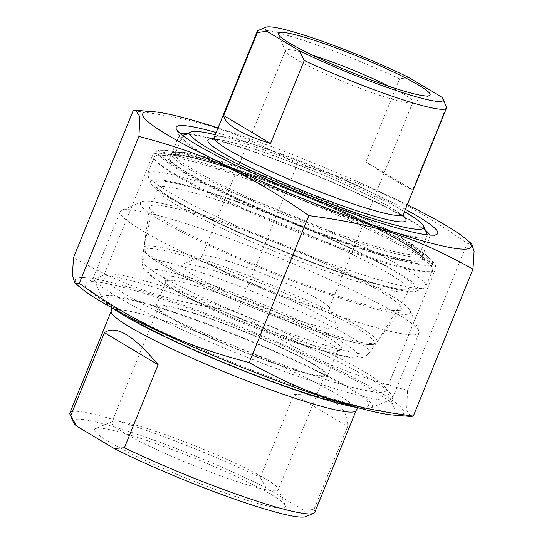 <?xml version="1.0" encoding="UTF-8"?>
<svg xmlns="http://www.w3.org/2000/svg" width="544" height="544" viewBox="0 0 544 544"><rect width="100%" height="100%" fill="white"/><g stroke="black" fill="none" stroke-linecap="round" stroke-linejoin="round"><path stroke-width="0.41" stroke-dasharray="2.72 2.04" d="M319.226 377.502A152.415 15.919 22.1 0 0 386.145 390.449A152.415 15.919 22.1 0 0 385.995 388.586A152.415 15.919 22.1 0 0 170.632 288.721A152.415 15.919 22.1 0 0 105.121 274.536A152.415 15.919 22.1 0 0 103.707 275.767A152.415 15.919 22.1 0 0 173.488 319.287A152.415 15.919 22.1 0 0 319.226 377.502M158.209 297.806A166.831 17.428 -157.9 0 1 393.944 407.116A166.831 17.428 -157.9 0 1 232.975 362.542A166.831 17.428 -157.9 0 1 86.503 282.282A166.831 17.428 -157.9 0 1 158.209 297.806M81.478 288.483A177.188 18.51 -157.9 0 1 246.5 329.242A177.188 18.51 -157.9 0 1 393.217 415.065M410.842 416.473L406.64 410.135L407.544 390.361C337.872 371.647 297.901 353.008 237.633 311.134C170.17 302.267 131.56 289.68 73.494 257.652M133.185 110.656C200.648 119.53 239.258 132.11 297.323 164.138C366.996 182.852 406.966 201.491 467.228 243.365L471.634 243.76M407.252 204.755A177.188 18.51 22.1 0 0 218.042 127.928M237.633 311.134L297.323 164.138M407.544 390.361L467.228 243.365M187.367 133.504A135.143 14.117 -157.9 0 1 292.529 165.859A135.143 14.117 -157.9 0 1 411.318 220.633A135.143 14.117 -157.9 0 1 425.354 230.139M429.787 235.096A135.143 14.117 -157.9 0 1 429.916 236.735A135.143 14.117 -157.9 0 1 428.665 237.83A135.143 14.117 -157.9 0 1 299.397 198.968A135.143 14.117 -157.9 0 1 179.629 136.7A135.143 14.117 -157.9 0 1 179.493 135.048A135.143 14.117 -157.9 0 1 180.73 133.96M405.389 209.338A141.148 14.742 22.1 0 0 216.179 132.512M412.692 189.842L365.847 161.854C392.408 179.194 408.027 188.523 412.692 189.842L446.4 106.821L441.524 97.029M408.925 77.554L399.554 78.832L365.847 161.854M399.554 78.832A102.109 10.662 22.1 0 0 302.131 39.93A102.109 10.662 22.1 0 0 258.244 30.423M231.996 262.419A68.741 7.181 -157.9 0 1 319.736 300.111A68.741 7.181 -157.9 0 1 329.127 307.462A68.741 7.181 -157.9 0 1 329.195 308.305A68.741 7.181 -157.9 0 1 262.8 289.095A68.741 7.181 -157.9 0 1 201.81 256.578A68.741 7.181 -157.9 0 1 202.45 256.027A68.741 7.181 -157.9 0 1 231.996 262.419M218.77 272.088A84.089 8.786 22.1 0 0 182.628 264.268A84.089 8.786 22.1 0 0 256.455 304.722A84.089 8.786 22.1 0 0 337.586 327.189A84.089 8.786 22.1 0 0 218.77 272.088M215.261 134.776A126.133 13.178 -157.9 0 1 404.471 211.602M354.749 277.685A144.153 15.055 22.1 0 0 416.704 291.101A144.153 15.055 22.1 0 0 290.142 221.748A144.153 15.055 22.1 0 0 151.062 183.233A144.153 15.055 22.1 0 0 354.749 277.685M365.983 250.016A144.153 15.055 -157.9 0 1 222.183 192.107A144.153 15.055 -157.9 0 1 163.492 152.633A144.153 15.055 -157.9 0 1 301.383 194.079A144.153 15.055 -157.9 0 1 429.134 260.494A144.153 15.055 -157.9 0 1 365.983 250.016M182.73 135.565A132.138 13.804 22.1 0 0 182.274 136.177A132.138 13.804 22.1 0 0 242.774 173.903A132.138 13.804 22.1 0 0 369.118 224.38A132.138 13.804 22.1 0 0 427.135 235.606A132.138 13.804 22.1 0 0 427.237 234.852M427.006 233.988A132.138 13.804 22.1 0 0 240.292 147.404A132.138 13.804 22.1 0 0 183.498 135.109M359.924 273.904A150.158 15.688 -157.9 0 1 147.75 175.515A150.158 15.688 -157.9 0 1 147.601 173.672A150.158 15.688 -157.9 0 1 213.534 186.436A150.158 15.688 -157.9 0 1 357.109 243.787A150.158 15.688 -157.9 0 1 425.85 286.661A150.158 15.688 -157.9 0 1 424.463 287.871A150.158 15.688 -157.9 0 1 359.924 273.904M366.663 257.298A150.158 15.688 22.1 0 0 432.596 270.055A150.158 15.688 22.1 0 0 432.446 268.219A150.158 15.688 22.1 0 0 220.272 169.83A150.158 15.688 22.1 0 0 155.734 155.856A150.158 15.688 22.1 0 0 154.346 157.073A150.158 15.688 22.1 0 0 223.094 199.94A150.158 15.688 22.1 0 0 366.663 257.298M389.586 86.503A68.741 7.181 -157.9 0 1 403.437 93.983A68.741 7.181 -157.9 0 1 412.896 102.17A68.741 7.181 -157.9 0 1 412.257 102.728A68.741 7.181 -157.9 0 1 362.052 89.046A68.741 7.181 -157.9 0 1 294.97 58.636A68.741 7.181 -157.9 0 1 285.58 51.286A68.741 7.181 -157.9 0 1 285.512 50.442A68.741 7.181 -157.9 0 1 313.147 55.468M324.754 340.007A92.494 9.663 -157.9 0 1 337.484 351.03A92.494 9.663 -157.9 0 1 336.627 351.778A92.494 9.663 -157.9 0 1 269.069 333.363A92.494 9.663 -157.9 0 1 178.813 292.454A92.494 9.663 -157.9 0 1 166.172 282.56A92.494 9.663 -157.9 0 1 166.083 281.432A92.494 9.663 -157.9 0 1 230.098 297.459A92.494 9.663 -157.9 0 1 324.754 340.007M168.81 317.077A92.494 9.663 -157.9 0 1 156.08 306.061A92.494 9.663 -157.9 0 1 245.419 331.908A92.494 9.663 -157.9 0 1 327.481 375.659A92.494 9.663 -157.9 0 1 263.466 359.632A92.494 9.663 -157.9 0 1 168.81 317.077M312.623 363.943A89.794 9.377 22.1 0 0 220.735 322.633A89.794 9.377 22.1 0 0 158.583 307.074A89.794 9.377 22.1 0 0 238.252 349.547A89.794 9.377 22.1 0 0 324.979 374.639A89.794 9.377 22.1 0 0 312.623 363.943M260.277 477.469L266.111 487.832L303.606 510.231L313.942 509.531L347.65 426.516C348.269 405.253 330.378 394.563 293.984 394.448L260.277 477.469A132.138 13.804 -157.9 0 0 136.802 427.088A132.138 13.804 -157.9 0 0 69.911 412.903M293.984 394.448L347.65 426.516M266.111 487.832A126.133 13.178 22.1 0 0 137.843 434.493A126.133 13.178 22.1 0 0 73.352 422.246M305.789 516.623A126.133 13.178 22.1 0 0 303.606 510.231M108.827 441.674A103.006 10.758 -157.9 0 1 95.608 428.563A103.006 10.758 -157.9 0 1 194.14 458.184A103.006 10.758 -157.9 0 1 285.43 505.648A103.006 10.758 -157.9 0 1 219.062 490.824A103.006 10.758 -157.9 0 1 108.827 441.674M313.942 509.531A132.138 13.804 -157.9 0 1 314.772 512.332M328.596 337.81A95.798 10.01 22.1 0 0 226.073 292.101A95.798 10.01 22.1 0 0 164.349 278.317A95.798 10.01 22.1 0 0 249.254 322.456A95.798 10.01 22.1 0 0 340.891 350.003A95.798 10.01 22.1 0 0 328.596 337.81M265.873 479.06A89.794 9.377 22.1 0 0 178.255 439.341A89.794 9.377 22.1 0 0 112.669 421.471A89.794 9.377 22.1 0 0 111.84 422.192A89.794 9.377 22.1 0 0 124.195 432.895A89.794 9.377 22.1 0 0 216.084 474.198A89.794 9.377 22.1 0 0 278.236 489.756A89.794 9.377 22.1 0 0 278.14 488.662A89.794 9.377 22.1 0 0 265.873 479.06M341.659 297.378A135.742 14.178 22.1 0 0 401.078 309.237A135.742 14.178 22.1 0 0 280.826 244.705A135.742 14.178 22.1 0 0 149.627 207.135A135.742 14.178 22.1 0 0 213.296 246.201A135.742 14.178 22.1 0 0 341.659 297.378M357.707 407.633A145.649 15.212 22.1 0 0 370.892 407.905A145.649 15.212 22.1 0 0 311.59 368.016A145.649 15.212 22.1 0 0 166.287 309.509A145.649 15.212 22.1 0 0 102.483 298.914A145.649 15.212 22.1 0 0 112.118 307.911M164.519 290.571A161.269 16.844 -157.9 0 1 318.716 352.165A161.269 16.844 -157.9 0 1 392.55 398.208A161.269 16.844 -157.9 0 1 391.054 399.514A161.269 16.844 -157.9 0 1 321.742 384.506A161.269 16.844 -157.9 0 1 93.874 278.841A161.269 16.844 -157.9 0 1 93.711 276.862A161.269 16.844 -157.9 0 1 164.519 290.571M191.039 225.264A161.269 16.844 22.1 0 0 121.72 210.256A161.269 16.844 22.1 0 0 120.231 211.555A161.269 16.844 22.1 0 0 194.065 257.604A161.269 16.844 22.1 0 0 348.262 319.199A161.269 16.844 22.1 0 0 419.07 332.901A161.269 16.844 22.1 0 0 418.907 330.929A161.269 16.844 22.1 0 0 191.039 225.264M204.49 215.417A145.649 15.212 -157.9 0 1 410.298 310.855A145.649 15.212 -157.9 0 1 269.77 271.939A145.649 15.212 -157.9 0 1 141.889 201.865A145.649 15.212 -157.9 0 1 204.49 215.417M368.22 256.85A152.415 15.919 -157.9 0 1 222.482 198.635A152.415 15.919 -157.9 0 1 152.701 155.115A152.415 15.919 -157.9 0 1 299.907 197.703A152.415 15.919 -157.9 0 1 435.139 269.797A152.415 15.919 -157.9 0 1 368.22 256.85M403.682 239.448A135.143 14.117 22.1 0 0 265.39 177.283A135.143 14.117 22.1 0 0 171.856 153.864A135.143 14.117 22.1 0 0 233.723 192.454A135.143 14.117 22.1 0 0 362.943 244.066A135.143 14.117 22.1 0 0 422.28 255.551A135.143 14.117 22.1 0 0 403.682 239.448M363.351 248.438A138.747 14.491 -157.9 0 1 167.11 156.937A138.747 14.491 -157.9 0 1 356.694 218.715A138.747 14.491 -157.9 0 1 363.351 248.438M367.669 251.022A147.608 15.416 22.1 0 0 360.59 219.395A147.608 15.416 22.1 0 0 158.889 153.673A147.608 15.416 22.1 0 0 367.669 251.022M162.33 264.833A123.495 12.9 22.1 0 0 360.611 343.604A123.495 12.9 22.1 0 0 256.34 281.309A123.495 12.9 22.1 0 0 162.33 264.833M161.214 262.378A125.868 13.144 -157.9 0 1 143.82 247.602A125.868 13.144 -157.9 0 1 199.158 258.074A125.868 13.144 -157.9 0 1 320.389 306.571A125.868 13.144 -157.9 0 1 377.026 342.292A125.868 13.144 -157.9 0 1 289.02 319.913A125.868 13.144 -157.9 0 1 161.214 262.378M175.753 204.462A135.918 14.198 22.1 0 0 313.766 266.587A135.918 14.198 22.1 0 0 408.796 290.754A135.918 14.198 22.1 0 0 347.636 252.178A135.918 14.198 22.1 0 0 216.723 199.811A135.918 14.198 22.1 0 0 156.978 188.503A135.918 14.198 22.1 0 0 175.753 204.462M214.146 137.516A102.109 10.662 -157.9 0 1 258.978 146.193A102.109 10.662 -157.9 0 1 356.606 185.191A102.109 10.662 -157.9 0 1 403.356 214.343M403.104 215.968A106.91 11.166 22.1 0 0 311.154 170.014A106.91 11.166 22.1 0 0 213.194 138.856M173.516 199.546A140.658 14.695 -157.9 0 1 280.582 218.307A140.658 14.695 -157.9 0 1 399.344 289.258A140.658 14.695 -157.9 0 1 173.516 199.546M193.27 169.633A132.138 13.804 -157.9 0 1 175.086 153.891A132.138 13.804 -157.9 0 1 233.104 165.118A132.138 13.804 -157.9 0 1 359.448 215.587A132.138 13.804 -157.9 0 1 419.948 253.314A132.138 13.804 -157.9 0 1 328.488 230.418A132.138 13.804 -157.9 0 1 193.27 169.633M187.68 172.829A136.945 14.307 22.1 0 0 407.544 260.175A136.945 14.307 22.1 0 0 291.924 191.094A136.945 14.307 22.1 0 0 187.68 172.829M163.669 284.07A113.261 11.832 -157.9 0 1 249.88 299.18A113.261 11.832 -157.9 0 1 345.508 356.313A113.261 11.832 -157.9 0 1 163.669 284.07M159.038 274.958A122.584 12.804 22.1 0 0 315.5 342.176A122.584 12.804 22.1 0 0 369.152 352.886A122.584 12.804 22.1 0 0 260.562 294.61A122.584 12.804 22.1 0 0 142.079 260.678A122.584 12.804 22.1 0 0 159.038 274.958M125.46 315.486A141.746 14.804 -157.9 0 1 233.362 334.397A141.746 14.804 -157.9 0 1 353.042 405.899A141.746 14.804 -157.9 0 1 125.46 315.486M356.123 410.496A132.138 13.804 22.1 0 0 238.884 347.997A132.138 13.804 22.1 0 0 111.262 311.066M105.121 274.536L86.503 282.282M385.995 388.586L393.944 407.116M386.145 390.449L435.139 269.797C435.744 266.737 435.608 264.738 434.731 263.806L426.87 255.571C410.55 242.848 365.337 220.238 314.058 198.873C282.873 185.898 253.633 174.889 226.324 165.838C207.93 159.78 192.739 155.434 180.758 152.816C172.822 151.069 166.607 150.232 162.112 150.321C157.971 149.974 154.836 151.572 152.701 155.115L103.707 275.767M428.665 237.83L436.424 234.6M179.629 136.7L176.317 128.982M179.493 135.048L171.163 154.72L174.923 154.435C179.642 154.605 187.143 155.992 197.418 158.59C214.288 162.935 235.328 169.708 260.542 178.922C296.215 192.066 330.011 206.156 361.93 221.204C389.252 234.233 407.769 244.494 417.472 251.981L422.171 256.646L429.916 236.735M202.45 256.027L182.628 264.268M329.127 307.462L337.586 327.189M161.996 264.683C152.286 258.971 146.418 254.368 144.398 250.879L143.82 247.602L156.978 188.503L156.917 187.034L157.25 187.524C158.964 189.897 164.608 194.004 174.182 199.845C198.077 213.874 231.962 229.928 275.856 248.023C316.812 264.663 351.438 276.876 379.732 284.648C391.796 287.871 400.54 289.626 405.98 289.918L409.863 289.748L408.796 290.754L377.026 342.292C374.687 347.507 355.341 344.162 318.981 332.248C295.576 324.537 270.422 315.078 243.528 303.858C208.515 289.129 181.342 276.073 161.996 264.683M212.439 139.312L218.572 139.624C238.952 142.154 302.607 164.812 349.704 186.667C372.932 197.397 389.178 206.04 398.453 212.582L403.328 216.825M182.274 136.177L175.086 153.891L173.733 155.414L177.691 155.264C185.055 155.734 197.703 158.644 215.655 164.009C242.257 172.101 272.558 183.11 306.571 197.044C343.434 212.289 373.286 226.243 396.134 238.918C406.144 244.548 413.114 249.057 417.058 252.436L419.846 255.354L419.948 253.314L427.135 235.606M416.704 291.101L424.463 287.871M151.062 183.233L147.75 175.515M154.346 157.073L147.601 173.672M432.596 270.055L425.85 286.661M163.492 152.633L155.734 155.856M429.134 260.494L432.446 268.219M412.257 102.728L429.325 95.628M285.58 51.286L278.297 34.299M329.195 308.305L412.896 102.17M201.81 256.578L285.512 50.442M166.083 281.432L156.08 306.061M337.484 351.03L327.481 375.659M336.627 351.778L340.891 350.003M166.172 282.56L164.349 278.317M158.583 307.074L111.84 422.192M324.979 374.639L278.236 489.756M149.627 207.135L142.079 260.678C142.106 265.839 143.582 269.613 146.499 272L150.45 275.522L162.336 283.465C176.644 291.938 196.214 301.641 221.027 312.576C246.208 323.598 270.946 333.363 295.242 341.863C315.064 348.758 331.065 353.505 343.244 356.109C350.438 357.802 356.49 358.285 361.4 357.564C364.623 356.959 367.207 355.402 369.152 352.886L401.078 309.237M111.84 307.761L111.411 305.259C113.247 307.346 118.374 310.957 126.793 316.091C143.929 326.25 168.055 338.178 199.179 351.866C234.342 367.2 268.049 380.283 300.288 391.122C325.591 399.493 343.808 404.416 354.94 405.878L360.658 406.178L358.04 407.687M370.892 407.905L391.054 399.514M102.483 298.914L93.874 278.841M392.55 398.208L419.07 332.901M93.711 276.862L120.231 211.555M141.889 201.865L121.72 210.256M410.298 310.855L418.907 330.929M112.669 421.471L95.608 428.563M278.14 488.662L285.43 505.648"/><path stroke-width="0.82" d="M99.749 300.846A177.188 18.51 -157.9 0 1 81.478 288.483L74.848 282.996L79.254 283.383C139.522 325.258 179.493 343.896 249.166 362.61C307.224 394.638 345.841 407.225 413.304 416.099L410.842 416.473L393.217 415.065A177.188 18.51 -157.9 0 1 255.265 372.565A177.188 18.51 -157.9 0 1 99.749 300.846M218.042 127.928A177.188 18.51 22.1 0 0 153.272 111.683A177.188 18.51 22.1 0 0 167.171 134.81A177.188 18.51 22.1 0 0 373.232 225.189A177.188 18.51 22.1 0 0 465.011 238.265L471.634 243.76L474.089 251.437L472.994 269.103C414.929 237.068 376.319 224.488 308.849 215.614C248.588 173.74 208.617 155.101 138.944 136.388L139.849 116.62L135.646 110.276L133.185 110.656L73.494 257.652L72.4 275.312L74.848 282.996M465.011 238.265A177.188 18.51 22.1 0 0 407.252 204.755M79.254 283.383L138.944 136.388M425.354 230.139A135.143 14.117 -157.9 0 1 429.787 235.096M180.73 133.96A135.143 14.117 -157.9 0 1 187.367 133.504M216.179 132.512A141.148 14.742 22.1 0 0 176.317 128.982A141.148 14.742 22.1 0 0 301.41 194.018A141.148 14.742 22.1 0 0 436.424 234.6A141.148 14.742 22.1 0 0 418.309 216.641A141.148 14.742 22.1 0 0 405.389 209.338M249.166 362.61L308.849 215.614M413.304 416.099L472.994 269.103M257.4 32.511L266.771 31.232L299.377 50.714L304.246 60.5L270.538 143.521C240.781 134.028 225.168 124.698 223.693 115.532L257.4 32.511A102.109 10.662 22.1 0 1 257.298 31.253L214.146 137.516L212.439 139.312M223.693 115.532L270.538 143.521M299.377 50.714A96.098 10.037 -157.9 0 0 395.767 90.386A96.098 10.037 -157.9 0 0 443.095 99.11A96.098 10.037 -157.9 0 0 441.524 97.029L408.925 77.554A96.098 10.037 -157.9 0 0 265.996 27.2L258.244 30.423A102.109 10.662 22.1 0 0 257.298 31.253M266.771 31.232A96.098 10.037 -157.9 0 1 265.996 27.2M289.49 43.064A81.954 8.561 22.1 0 0 369.464 79.315A81.954 8.561 22.1 0 0 429.325 95.628A81.954 8.561 22.1 0 0 357.367 56.202A81.954 8.561 22.1 0 0 278.297 34.299A81.954 8.561 22.1 0 0 289.49 43.064M304.246 60.5A102.109 10.662 22.1 0 0 446.508 108.079A102.109 10.662 22.1 0 0 446.406 106.828A102.109 10.662 22.1 0 0 446.4 106.821M404.471 211.602A126.133 13.178 -157.9 0 1 423.694 226.263A126.133 13.178 -157.9 0 1 368.438 217.09A126.133 13.178 -157.9 0 1 242.61 166.423A126.133 13.178 -157.9 0 1 191.257 131.886A126.133 13.178 -157.9 0 1 215.261 134.776M427.237 234.852A132.138 13.804 22.1 0 0 427.006 233.988L423.694 226.263M191.257 131.886L183.498 135.109A132.138 13.804 22.1 0 0 182.73 135.565M313.147 55.468A68.741 7.181 -157.9 0 1 389.586 86.503M124.406 447.773L114.07 448.474L76.575 426.068L70.74 415.704L104.448 332.683C115.736 324.625 133.627 335.315 158.114 364.752L124.406 447.773A132.138 13.804 -157.9 0 0 256.754 501.106A132.138 13.804 -157.9 0 0 313.548 513.4A132.138 13.804 -157.9 0 0 314.772 512.332L356.123 410.496A132.138 13.804 22.1 0 1 298.105 399.269A132.138 13.804 22.1 0 1 129.445 326.815A132.138 13.804 22.1 0 1 111.262 311.066L111.84 307.761M158.114 364.752L104.448 332.683M70.74 415.704A132.138 13.804 -157.9 0 1 70.04 414.521L73.352 422.246A126.133 13.178 22.1 0 0 76.575 426.068M114.07 448.474A126.133 13.178 22.1 0 0 231.064 497.882A126.133 13.178 22.1 0 0 305.789 516.623L313.548 513.4M70.04 414.521A132.138 13.804 -157.9 0 1 69.911 412.903L111.262 311.066M112.118 307.911A145.649 15.212 22.1 0 0 231.56 366.024A145.649 15.212 22.1 0 0 357.707 407.633M403.328 216.825L403.356 214.343A102.109 10.662 -157.9 0 1 332.683 196.649A102.109 10.662 -157.9 0 1 228.201 149.682A102.109 10.662 -157.9 0 1 214.146 137.516M213.194 138.856A106.91 11.166 22.1 0 0 222.612 152.871A106.91 11.166 22.1 0 0 345.556 206.924A106.91 11.166 22.1 0 0 403.104 215.968M153.272 111.683L135.646 110.276M443.095 99.11L446.406 106.828M446.508 108.079L403.356 214.343M358.04 407.687L356.123 410.496"/></g></svg>
